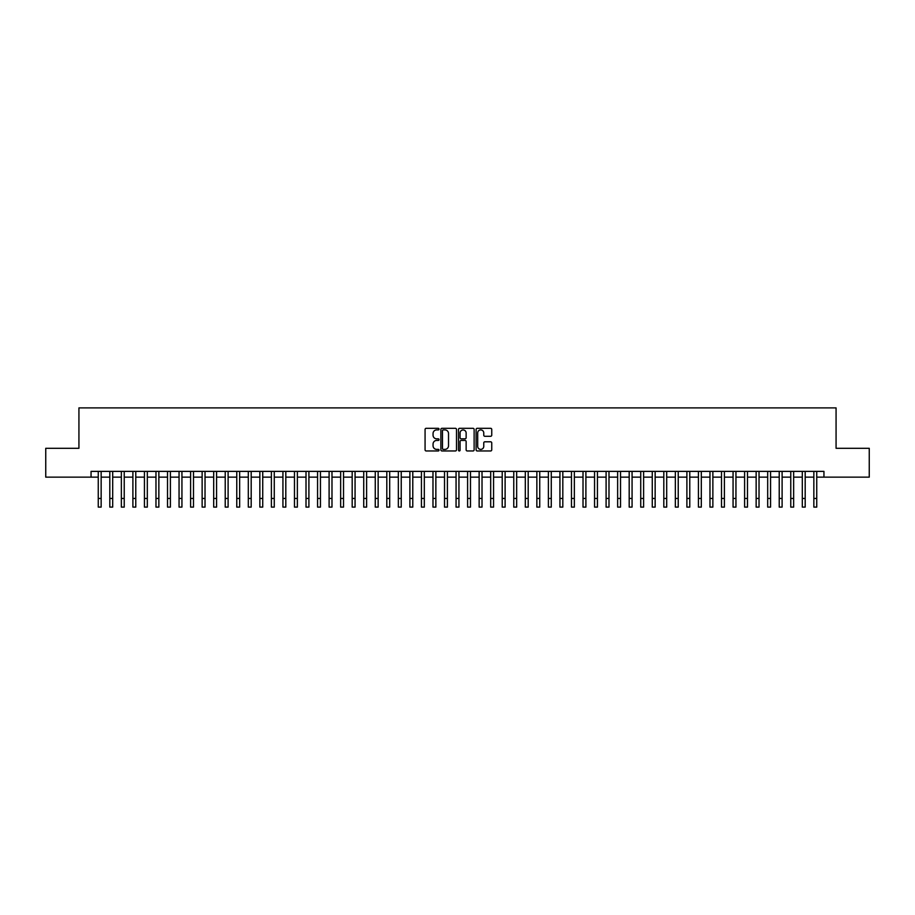 <?xml version="1.0" encoding="UTF-8"?>
<svg xmlns="http://www.w3.org/2000/svg" width="915" height="915" viewBox="0 0 915 915"><rect width="100%" height="100%" fill="white"/><g stroke="black" fill="none" stroke-linecap="round" stroke-linejoin="round"><path stroke-width="1.37" d="M439.028 429.101A0.789 0.789 0 0 0 438.239 428.312L426.207 428.312A1.132 1.132 0 0 0 425.075 429.444L425.075 449.837A1.132 1.132 0 0 0 426.207 450.969L438.239 450.969A0.789 0.789 0 0 0 439.028 450.18A0.789 0.789 0 0 0 438.239 449.379L436.684 449.379A3.626 3.626 0 0 1 433.058 445.754L433.058 444.061A3.626 3.626 0 0 1 436.684 440.435L438.239 440.435A0.789 0.789 0 0 0 439.028 439.635A0.789 0.789 0 0 0 438.239 438.845L436.684 438.845A3.626 3.626 0 0 1 433.058 435.22L433.058 433.527A3.626 3.626 0 0 1 436.684 429.901L438.239 429.901A0.789 0.789 0 0 0 439.028 429.101M490.612 436.295A1.132 1.132 0 0 0 491.744 435.163L491.744 429.444A1.132 1.132 0 0 0 490.612 428.312L477.241 428.312A1.132 1.132 0 0 0 476.109 429.444L476.109 449.837A1.132 1.132 0 0 0 477.241 450.969L490.612 450.969A1.132 1.132 0 0 0 491.744 449.837L491.744 442.929A1.132 1.132 0 0 0 490.612 441.796L484.893 441.796A1.132 1.132 0 0 0 483.76 442.929L483.76 446.348A3.031 3.031 0 0 1 480.73 449.379A3.031 3.031 0 0 1 477.699 446.348L477.699 432.932A3.031 3.031 0 0 1 480.73 429.901A3.031 3.031 0 0 1 483.76 432.932L483.76 435.163A1.132 1.132 0 0 0 484.893 436.295L490.612 436.295M91.054 477.15L45.75 477.15L45.75 448.293L78.93 448.293L78.93 407.896L836.07 407.896L836.07 448.293L869.25 448.293L869.25 477.15L823.946 477.15L823.946 471.374L91.054 471.374L91.054 477.15L98.26 477.15M456.505 429.444A1.132 1.132 0 0 0 455.373 428.312L442.002 428.312A1.132 1.132 0 0 0 440.87 429.444L440.87 449.837A1.132 1.132 0 0 0 442.002 450.969L455.373 450.969A1.132 1.132 0 0 0 456.505 449.837L456.505 429.444M459.627 428.312L472.998 428.312A1.132 1.132 0 0 1 474.13 429.444L474.13 449.837A1.132 1.132 0 0 1 472.998 450.969L467.268 450.969A1.132 1.132 0 0 1 466.135 449.837L466.135 441.568A1.132 1.132 0 0 0 465.003 440.435L461.206 440.435A1.132 1.132 0 0 0 460.073 441.568L460.073 450.18A0.789 0.789 0 0 1 459.284 450.969A0.789 0.789 0 0 1 458.495 450.18L458.495 429.444A1.132 1.132 0 0 1 459.627 428.312M101.153 477.15L109.811 477.15M112.694 477.15L121.352 477.15M124.234 477.15L132.892 477.15M135.775 477.15L144.433 477.15M147.315 477.15L155.973 477.15M158.855 477.15L167.514 477.15M170.396 477.15L179.054 477.15M181.936 477.15L190.594 477.15M193.488 477.15L202.135 477.15M205.029 477.15L213.687 477.15M216.569 477.15L225.227 477.15M228.109 477.15L236.768 477.15M239.65 477.15L248.308 477.15M251.19 477.15L259.849 477.15M262.731 477.15L271.389 477.15M274.271 477.15L282.929 477.15M285.812 477.15L294.47 477.15M297.364 477.15L306.01 477.15M308.904 477.15L317.562 477.15M320.444 477.15L329.103 477.15M331.985 477.15L340.643 477.15M343.525 477.15L352.184 477.15M355.066 477.15L363.724 477.15M366.606 477.15L375.264 477.15M378.147 477.15L386.805 477.15M389.687 477.15L398.345 477.15M401.239 477.15L409.886 477.15M412.779 477.15L421.438 477.15M424.32 477.15L432.978 477.15M435.86 477.15L444.518 477.15M447.401 477.15L456.059 477.15M458.941 477.15L467.599 477.15M470.482 477.15L479.14 477.15M482.022 477.15L490.68 477.15M493.562 477.15L502.221 477.15M505.114 477.15L513.761 477.15M516.655 477.15L525.313 477.15M528.195 477.15L536.853 477.15M539.736 477.15L548.394 477.15M551.276 477.15L559.934 477.15M562.817 477.15L571.475 477.15M574.357 477.15L583.015 477.15M585.897 477.15L594.556 477.15M597.438 477.15L606.096 477.15M608.99 477.15L617.636 477.15M620.53 477.15L629.188 477.15M632.071 477.15L640.729 477.15M643.611 477.15L652.269 477.15M655.151 477.15L663.81 477.15M666.692 477.15L675.35 477.15M678.232 477.15L686.89 477.15M689.773 477.15L698.431 477.15M701.313 477.15L709.971 477.15M712.865 477.15L721.512 477.15M724.406 477.15L733.064 477.15M735.946 477.15L744.604 477.15M747.486 477.15L756.145 477.15M759.027 477.15L767.685 477.15M770.567 477.15L779.225 477.15M782.108 477.15L790.766 477.15M793.648 477.15L802.306 477.15M805.189 477.15L813.847 477.15M816.74 477.15L823.946 477.15M443.249 429.901A0.789 0.789 0 0 0 442.46 430.691L442.46 448.59A0.789 0.789 0 0 0 443.249 449.379L444.896 449.379A3.626 3.626 0 0 0 448.522 445.754L448.522 433.527A3.626 3.626 0 0 0 444.896 429.901L443.249 429.901M466.135 432.978A3.031 3.031 0 0 0 463.104 429.959A3.031 3.031 0 0 0 460.073 432.978L460.073 437.713A1.132 1.132 0 0 0 461.206 438.845L465.003 438.845A1.132 1.132 0 0 0 466.135 437.713L466.135 432.978M98.26 498.446L101.153 498.446L101.153 507.104L98.26 507.104L98.26 471.374M101.153 498.446L101.153 471.374M109.811 498.446L112.694 498.446L112.694 507.104L109.811 507.104L109.811 471.374M112.694 498.446L112.694 471.374M121.352 498.446L124.234 498.446L124.234 507.104L121.352 507.104L121.352 471.374M124.234 498.446L124.234 471.374M132.892 498.446L135.775 498.446L135.775 507.104L132.892 507.104L132.892 471.374M135.775 498.446L135.775 471.374M144.433 498.446L147.315 498.446L147.315 507.104L144.433 507.104L144.433 471.374M147.315 498.446L147.315 471.374M155.973 498.446L158.855 498.446L158.855 507.104L155.973 507.104L155.973 471.374M158.855 498.446L158.855 471.374M167.514 498.446L170.396 498.446L170.396 507.104L167.514 507.104L167.514 471.374M170.396 498.446L170.396 471.374M179.054 498.446L181.936 498.446L181.936 507.104L179.054 507.104L179.054 471.374M181.936 498.446L181.936 471.374M190.594 498.446L193.488 498.446L193.488 507.104L190.594 507.104L190.594 471.374M193.488 498.446L193.488 471.374M202.135 498.446L205.029 498.446L205.029 507.104L202.135 507.104L202.135 471.374M205.029 498.446L205.029 471.374M213.687 498.446L216.569 498.446L216.569 507.104L213.687 507.104L213.687 471.374M216.569 498.446L216.569 471.374M225.227 498.446L228.109 498.446L228.109 507.104L225.227 507.104L225.227 471.374M228.109 498.446L228.109 471.374M236.768 498.446L239.65 498.446L239.65 507.104L236.768 507.104L236.768 471.374M239.65 498.446L239.65 471.374M248.308 498.446L251.19 498.446L251.19 507.104L248.308 507.104L248.308 471.374M251.19 498.446L251.19 471.374M259.849 498.446L262.731 498.446L262.731 507.104L259.849 507.104L259.849 471.374M262.731 498.446L262.731 471.374M271.389 498.446L274.271 498.446L274.271 507.104L271.389 507.104L271.389 471.374M274.271 498.446L274.271 471.374M282.929 498.446L285.812 498.446L285.812 507.104L282.929 507.104L282.929 471.374M285.812 498.446L285.812 471.374M294.47 498.446L297.364 498.446L297.364 507.104L294.47 507.104L294.47 471.374M297.364 498.446L297.364 471.374M306.01 498.446L308.904 498.446L308.904 507.104L306.01 507.104L306.01 471.374M308.904 498.446L308.904 471.374M317.562 498.446L320.444 498.446L320.444 507.104L317.562 507.104L317.562 471.374M320.444 498.446L320.444 471.374M329.103 498.446L331.985 498.446L331.985 507.104L329.103 507.104L329.103 471.374M331.985 498.446L331.985 471.374M340.643 498.446L343.525 498.446L343.525 507.104L340.643 507.104L340.643 471.374M343.525 498.446L343.525 471.374M352.184 498.446L355.066 498.446L355.066 507.104L352.184 507.104L352.184 471.374M355.066 498.446L355.066 471.374M363.724 498.446L366.606 498.446L366.606 507.104L363.724 507.104L363.724 471.374M366.606 498.446L366.606 471.374M375.264 498.446L378.147 498.446L378.147 507.104L375.264 507.104L375.264 471.374M378.147 498.446L378.147 471.374M386.805 498.446L389.687 498.446L389.687 507.104L386.805 507.104L386.805 471.374M389.687 498.446L389.687 471.374M398.345 498.446L401.239 498.446L401.239 507.104L398.345 507.104L398.345 471.374M401.239 498.446L401.239 471.374M409.886 498.446L412.779 498.446L412.779 507.104L409.886 507.104L409.886 471.374M412.779 498.446L412.779 471.374M421.438 498.446L424.32 498.446L424.32 507.104L421.438 507.104L421.438 471.374M424.32 498.446L424.32 471.374M432.978 498.446L435.86 498.446L435.86 507.104L432.978 507.104L432.978 471.374M435.86 498.446L435.86 471.374M444.518 498.446L447.401 498.446L447.401 507.104L444.518 507.104L444.518 471.374M447.401 498.446L447.401 471.374M456.059 498.446L458.941 498.446L458.941 507.104L456.059 507.104L456.059 471.374M458.941 498.446L458.941 471.374M467.599 498.446L470.482 498.446L470.482 507.104L467.599 507.104L467.599 471.374M470.482 498.446L470.482 471.374M479.14 498.446L482.022 498.446L482.022 507.104L479.14 507.104L479.14 471.374M482.022 498.446L482.022 471.374M490.68 498.446L493.562 498.446L493.562 507.104L490.68 507.104L490.68 471.374M493.562 498.446L493.562 471.374M502.221 498.446L505.114 498.446L505.114 507.104L502.221 507.104L502.221 471.374M505.114 498.446L505.114 471.374M513.761 498.446L516.655 498.446L516.655 507.104L513.761 507.104L513.761 471.374M516.655 498.446L516.655 471.374M525.313 498.446L528.195 498.446L528.195 507.104L525.313 507.104L525.313 471.374M528.195 498.446L528.195 471.374M536.853 498.446L539.736 498.446L539.736 507.104L536.853 507.104L536.853 471.374M539.736 498.446L539.736 471.374M548.394 498.446L551.276 498.446L551.276 507.104L548.394 507.104L548.394 471.374M551.276 498.446L551.276 471.374M559.934 498.446L562.817 498.446L562.817 507.104L559.934 507.104L559.934 471.374M562.817 498.446L562.817 471.374M571.475 498.446L574.357 498.446L574.357 507.104L571.475 507.104L571.475 471.374M574.357 498.446L574.357 471.374M583.015 498.446L585.897 498.446L585.897 507.104L583.015 507.104L583.015 471.374M585.897 498.446L585.897 471.374M594.556 498.446L597.438 498.446L597.438 507.104L594.556 507.104L594.556 471.374M597.438 498.446L597.438 471.374M606.096 498.446L608.99 498.446L608.99 507.104L606.096 507.104L606.096 471.374M608.99 498.446L608.99 471.374M617.636 498.446L620.53 498.446L620.53 507.104L617.636 507.104L617.636 471.374M620.53 498.446L620.53 471.374M629.188 498.446L632.071 498.446L632.071 507.104L629.188 507.104L629.188 471.374M632.071 498.446L632.071 471.374M640.729 498.446L643.611 498.446L643.611 507.104L640.729 507.104L640.729 471.374M643.611 498.446L643.611 471.374M652.269 498.446L655.151 498.446L655.151 507.104L652.269 507.104L652.269 471.374M655.151 498.446L655.151 471.374M663.81 498.446L666.692 498.446L666.692 507.104L663.81 507.104L663.81 471.374M666.692 498.446L666.692 471.374M675.35 498.446L678.232 498.446L678.232 507.104L675.35 507.104L675.35 471.374M678.232 498.446L678.232 471.374M686.89 498.446L689.773 498.446L689.773 507.104L686.89 507.104L686.89 471.374M689.773 498.446L689.773 471.374M698.431 498.446L701.313 498.446L701.313 507.104L698.431 507.104L698.431 471.374M701.313 498.446L701.313 471.374M709.971 498.446L712.865 498.446L712.865 507.104L709.971 507.104L709.971 471.374M712.865 498.446L712.865 471.374M721.512 498.446L724.406 498.446L724.406 507.104L721.512 507.104L721.512 471.374M724.406 498.446L724.406 471.374M733.064 498.446L735.946 498.446L735.946 507.104L733.064 507.104L733.064 471.374M735.946 498.446L735.946 471.374M744.604 498.446L747.486 498.446L747.486 507.104L744.604 507.104L744.604 471.374M747.486 498.446L747.486 471.374M756.145 498.446L759.027 498.446L759.027 507.104L756.145 507.104L756.145 471.374M759.027 498.446L759.027 471.374M767.685 498.446L770.567 498.446L770.567 507.104L767.685 507.104L767.685 471.374M770.567 498.446L770.567 471.374M779.225 498.446L782.108 498.446L782.108 507.104L779.225 507.104L779.225 471.374M782.108 498.446L782.108 471.374M790.766 498.446L793.648 498.446L793.648 507.104L790.766 507.104L790.766 471.374M793.648 498.446L793.648 471.374M802.306 498.446L805.189 498.446L805.189 507.104L802.306 507.104L802.306 471.374M805.189 498.446L805.189 471.374M813.847 498.446L816.74 498.446L816.74 507.104L813.847 507.104L813.847 471.374M816.74 498.446L816.74 471.374"/></g></svg>
